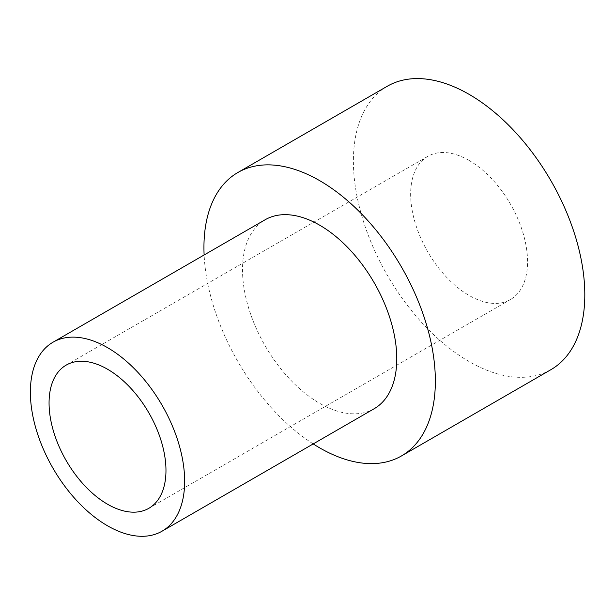 <?xml version="1.0" encoding="UTF-8"?>
<svg xmlns="http://www.w3.org/2000/svg" width="615" height="615" viewBox="0 0 615 615"><rect width="100%" height="100%" fill="white"/><g stroke="black" fill="none" stroke-linecap="round" stroke-linejoin="round"><path stroke-width="0.46" stroke-dasharray="3.08 2.31" d="M469.099 160.454A82.671 47.732 -120 0 0 427.763 156.364A82.671 47.732 -120 0 0 415.094 222.607A82.671 47.732 -120 0 0 469.099 295.454A82.671 47.732 -120 0 0 510.435 299.551A82.671 47.732 -120 0 0 523.104 233.3A82.671 47.732 -120 0 0 469.099 160.454M550.917 369.669A163.636 94.472 60 0 1 469.099 361.559A163.636 94.472 60 0 1 362.204 217.364A163.636 94.472 60 0 1 387.281 86.246M374.189 408.714A109.086 62.984 60 0 1 319.646 403.309A109.086 62.984 60 0 1 248.383 307.185A109.086 62.984 60 0 1 265.103 219.77M313.204 443.922A163.636 94.472 60 0 1 204.119 254.971M427.763 156.364L66.182 365.118M510.435 299.551L148.853 508.305"/><path stroke-width="0.92" d="M107.517 369.215A82.671 47.732 -120 0 0 66.182 365.118A82.671 47.732 -120 0 0 53.513 431.361A82.671 47.732 -120 0 0 107.517 504.215A82.671 47.732 -120 0 0 148.853 508.305A82.671 47.732 -120 0 0 161.522 442.062A82.671 47.732 -120 0 0 107.517 369.215M204.119 254.971A163.636 94.472 60 0 1 237.828 172.531A163.636 94.472 60 0 1 319.646 180.633A163.636 94.472 60 0 1 426.549 324.828A163.636 94.472 60 0 1 401.464 455.953A163.636 94.472 60 0 1 319.646 447.851A163.636 94.472 60 0 1 313.204 443.922M237.828 172.531L387.281 86.246A163.636 94.472 60 0 1 469.099 94.349A163.636 94.472 60 0 1 576.001 238.543A163.636 94.472 60 0 1 550.917 369.669L401.464 455.953M107.517 347.644A109.086 62.984 60 0 1 178.781 443.769A109.086 62.984 60 0 1 162.06 531.191A109.086 62.984 60 0 1 107.517 525.787A109.086 62.984 60 0 1 36.247 429.654A109.086 62.984 60 0 1 52.975 342.24A109.086 62.984 60 0 1 107.517 347.644M52.975 342.24L265.103 219.77A109.086 62.984 60 0 1 319.646 225.167A109.086 62.984 60 0 1 390.909 321.299A109.086 62.984 60 0 1 374.189 408.714L162.06 531.191"/></g></svg>
